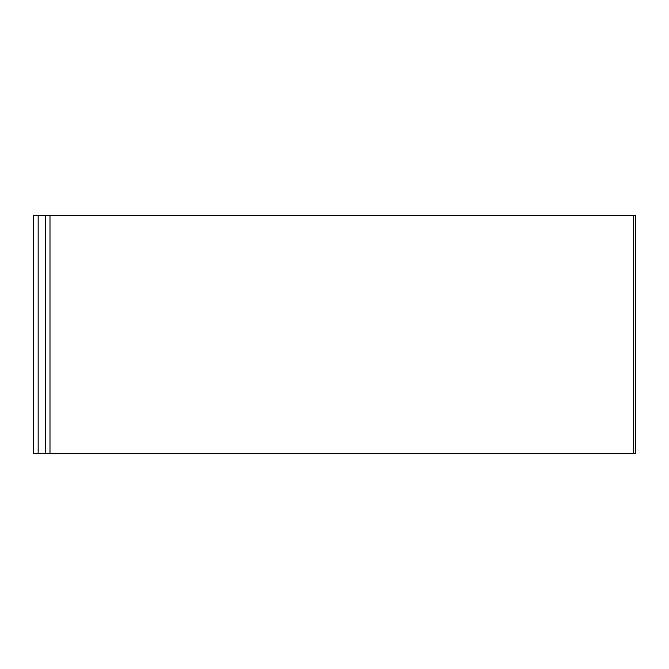 <?xml version="1.0" encoding="UTF-8"?>
<svg xmlns="http://www.w3.org/2000/svg" width="669" height="669" viewBox="0 0 669 669"><rect width="100%" height="100%" fill="white"/><g stroke="black" fill="none" stroke-linecap="round" stroke-linejoin="round"><path stroke-width="1" d="M38.175 453.415L33.45 453.415L33.45 215.585L38.175 215.585L38.175 453.415L45.266 453.415L45.266 215.585L38.175 215.585M49.991 453.415L635.55 453.415L635.55 215.585L49.991 215.585L49.991 453.415L45.266 453.415M49.991 215.585L45.266 215.585M633.476 215.585L633.476 453.415"/></g></svg>
